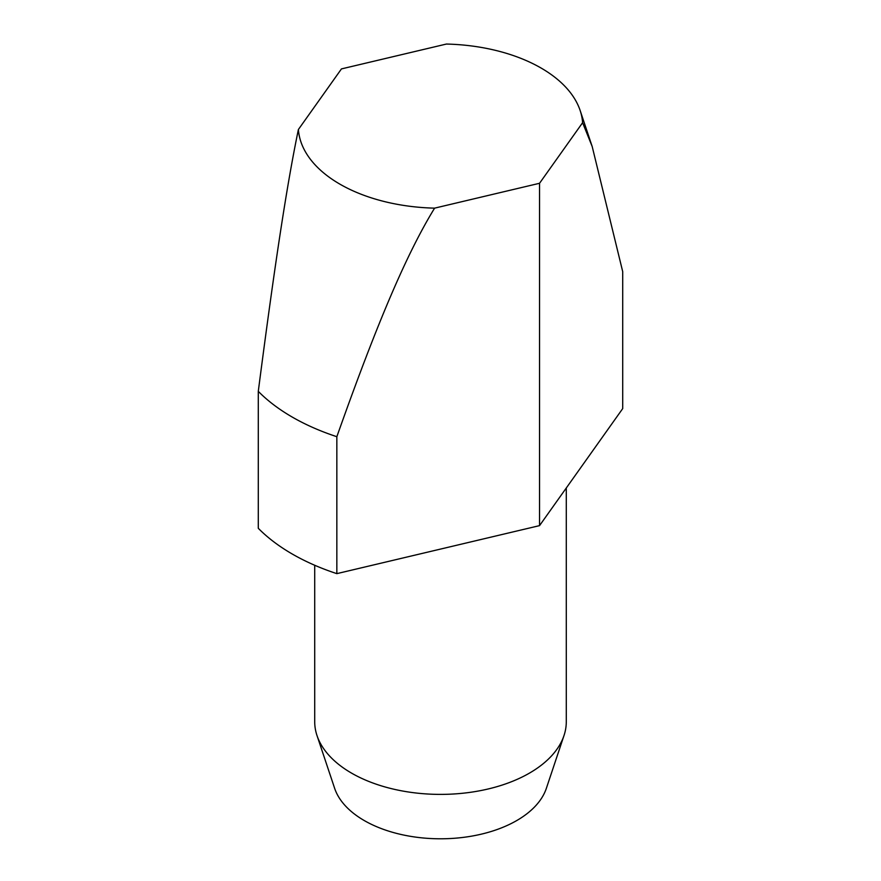 <?xml version="1.0" encoding="UTF-8"?>
<svg xmlns="http://www.w3.org/2000/svg" width="881" height="881" viewBox="0 0 881 881"><rect width="100%" height="100%" fill="white"/><g stroke="black" fill="none" stroke-linecap="round" stroke-linejoin="round"><path stroke-width="1.32" d="M314.715 565.272L314.715 721.77A125.785 72.616 0 0 0 316.995 735.536A125.785 72.616 0 0 0 403.641 791.204A125.785 72.616 0 0 0 529.448 773.122A125.785 72.616 0 0 0 564.005 735.536A125.785 72.616 0 0 0 566.285 721.77L566.285 488.008M316.995 735.536L334.648 788.341A107.812 62.243 0 0 0 408.905 836.058A107.812 62.243 0 0 0 516.729 820.563A107.812 62.243 0 0 0 546.352 788.341L564.005 735.536M446.403 44.05L341.454 68.905L298.395 129.507A142.237 82.12 0 0 0 434.597 208.147L539.546 183.281L582.605 122.69A142.237 82.12 0 0 0 580.161 110.543A142.237 82.12 0 0 0 446.403 44.05M582.605 122.69L592.197 146.554L622.713 271.656L622.713 408.586L539.546 525.627L336.839 573.641L336.839 436.701C377.387 322.27 406.868 253.332 434.597 208.147M539.546 525.627L539.546 183.281M298.395 129.507C287.019 184.14 274.916 263.111 258.287 391.351A209.645 121.038 0 0 0 336.839 436.701M258.287 391.351L258.287 528.292A209.645 121.038 0 0 0 336.839 573.641M580.161 110.543L592.197 146.554"/></g></svg>
